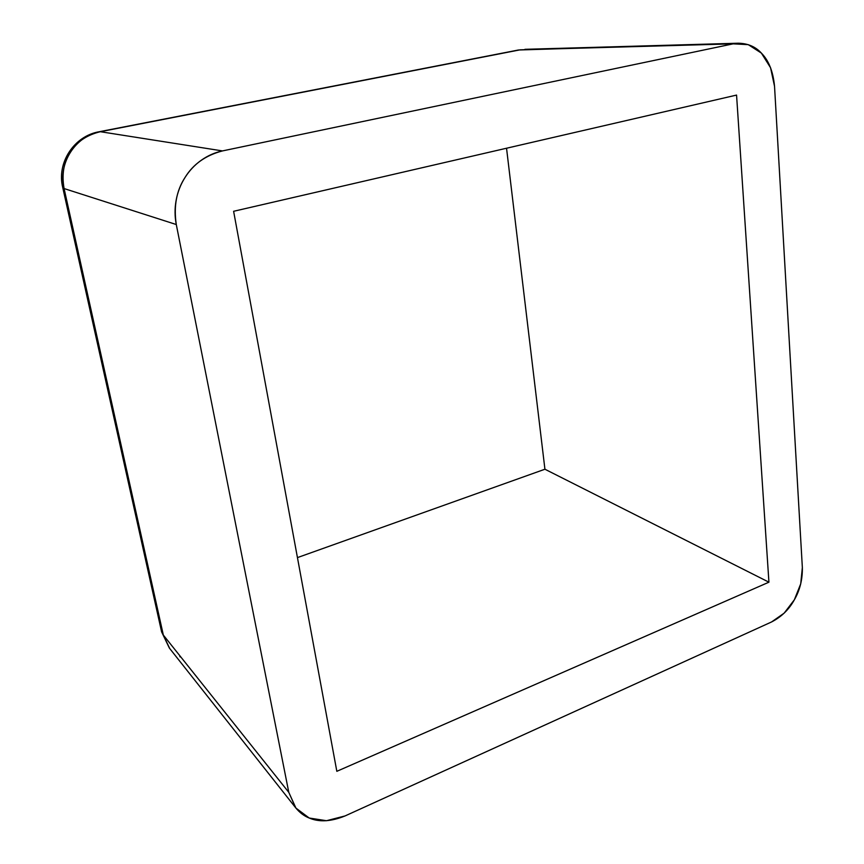 <?xml version="1.0" encoding="UTF-8"?>
<svg xmlns="http://www.w3.org/2000/svg" width="864" height="864" viewBox="0 0 864 864"><rect width="100%" height="100%" fill="white"/><g stroke="black" fill="none" stroke-linecap="round" stroke-linejoin="round"><path stroke-width="1.3" d="M524.912 49.324L738.277 43.222C747.792 43.394 755.492 46.678 761.378 53.093C768.766 60.545 773.15 71.615 774.533 86.303L802.354 567.572L800.723 583.826L794.351 599.8L784.145 613.159L771.574 621.95L345.049 815.94L326.484 820.714L309.215 818.024L295.931 808.099L288.792 792.353L176.288 224.532L64.087 188.557L163.328 635.051L288.792 792.353L176.288 224.532C174.701 216.497 174.647 208.408 176.148 200.243C177.649 192.089 180.587 184.54 184.961 177.584C189.335 170.64 194.789 164.851 201.301 160.229C207.824 155.617 214.888 152.507 222.48 150.919L733.158 43.848L520.074 49.842L100.343 131.706L222.48 150.919L733.158 43.848L748.267 44.647L761.378 53.093L770.558 67.738L774.533 86.303L802.354 567.572C802.559 579.517 799.891 590.263 794.351 599.8C789.026 609.498 781.434 616.874 771.574 621.95L345.049 815.94C331.117 821.61 319.183 822.312 309.215 818.024C304.16 816.048 299.646 812.635 295.682 807.786L288.792 792.353L163.328 635.051L169.7 648.486M233.615 211.291L336.83 771.314L768.928 582.185L736.56 95.083L233.615 211.291L736.56 95.083L768.928 582.185L544.925 469.228L506.542 148.23L544.925 469.228L768.928 582.185L336.83 771.314L233.615 211.291M297.443 557.604L544.925 469.228L297.443 557.604M222.48 150.919L100.343 131.706C75.384 135.896 57.78 163.35 64.087 188.557L176.288 224.532C173.556 206.334 176.45 190.685 184.961 177.584C193.104 164.236 205.61 155.347 222.48 150.919M180.943 657.191L179.809 656.64M295.672 807.775L169.344 648.032L161.611 631.876L163.328 635.051L64.087 188.557C61.592 174.398 63.677 162.259 70.34 152.15C76.723 141.847 86.724 135.032 100.343 131.706L520.074 49.842L529.34 49.583M169.355 648.043L161.611 631.876L62.748 187.574C56.462 162.81 74.131 135.864 99.371 131.706L518.422 50.004L737.791 43.232M62.748 187.574L64.087 188.557L62.748 187.574"/></g></svg>
